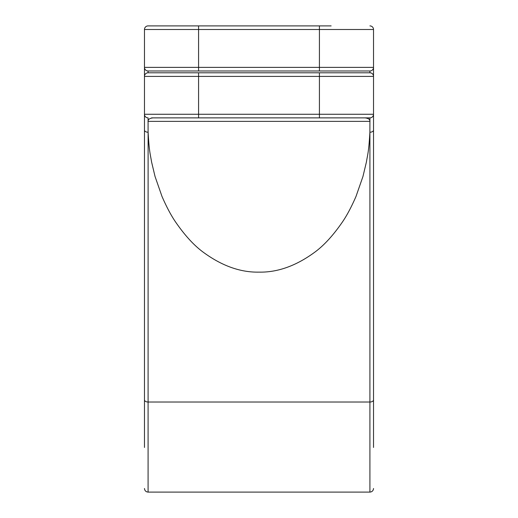 <?xml version="1.0" encoding="UTF-8"?>
<svg xmlns="http://www.w3.org/2000/svg" width="518" height="518" viewBox="0 0 518 518"><rect width="100%" height="100%" fill="white"/><g stroke="black" fill="none" stroke-linecap="round" stroke-linejoin="round"><path stroke-width="0.78" d="M373.523 69.677L373.523 29.507L144.477 29.507L144.477 76.399L373.523 76.399L373.523 67.379L144.477 67.379L144.477 69.677M144.477 447.461L144.477 76.399A3.607 3.607 0 0 1 148.083 72.792L369.917 72.792A3.607 3.607 0 0 1 373.523 76.399L373.523 447.461M144.477 144.133L144.477 130.063A3.607 2.169 0 0 0 148.083 132.232L148.083 131.566L148.109 132.232C149.268 152.804 150.421 154.461 151.58 161.992L155.044 176.489L161.972 196.38C166.595 207.038 171.212 215.702 175.835 222.377C185.075 235.716 194.315 245.733 203.555 252.434C222.034 265.928 240.52 272.494 259 272.131C277.48 272.494 295.966 265.928 314.445 252.434C323.685 245.733 332.925 235.716 342.165 222.377C346.788 215.702 351.405 207.038 356.028 196.38L362.956 176.489L366.42 161.992C367.579 154.461 368.732 152.804 369.891 132.232L369.917 120.817C369.612 119.146 367.948 118.169 364.918 117.877L369.917 117.877L369.917 120.817M148.083 131.566L148.083 120.817C148.388 119.153 150.052 118.169 153.082 117.877L366.433 117.877M151.567 117.877L198.582 117.877L198.582 114.271L319.418 114.271L319.418 72.792M373.523 114.271L319.418 114.271L319.418 117.877L369.917 117.877A3.607 3.607 0 0 0 373.523 114.271A3.607 3.607 0 0 1 369.917 117.877M331.138 25.9L148.083 25.9A3.607 3.607 0 0 0 144.477 29.507A3.607 3.607 0 0 1 148.083 25.9M373.523 76.399A3.607 3.607 0 0 0 369.917 72.792L369.917 70.985L148.083 70.985A3.607 3.607 0 0 1 144.477 67.379M369.917 70.985A3.607 3.607 0 0 0 373.523 67.379A3.607 3.607 0 0 1 369.917 70.985A3.607 3.607 0 0 0 373.523 67.379A3.607 3.607 0 0 1 369.917 70.985M198.582 72.792L198.582 114.271L144.477 114.271A3.607 3.607 0 0 0 148.083 117.877L148.083 120.817M148.083 72.792A3.607 3.607 0 0 0 144.477 76.399A3.607 3.607 0 0 1 148.083 72.792L148.083 70.985M373.523 29.507A3.607 3.607 0 0 0 369.917 25.9M144.477 488.493C144.71 490.701 145.914 491.906 148.083 492.1L148.109 132.232M144.477 399.851A3.607 2.169 0 0 0 148.083 402.026L369.917 402.026L369.917 492.1C372.086 491.906 373.29 490.701 373.523 488.493M147.993 121.361L370.007 121.361M369.917 131.566L369.917 402.026A3.607 2.169 180 0 0 373.523 399.851M373.523 130.063A3.607 2.169 180 0 1 369.917 132.232L369.891 132.232M319.418 70.985L319.418 25.9M198.582 70.985L198.582 25.9M144.626 75.382A3.607 2.953 180 0 1 144.477 74.553M373.374 75.382A3.607 2.953 0 0 0 373.523 74.553M148.083 492.1L369.917 492.1"/></g></svg>
